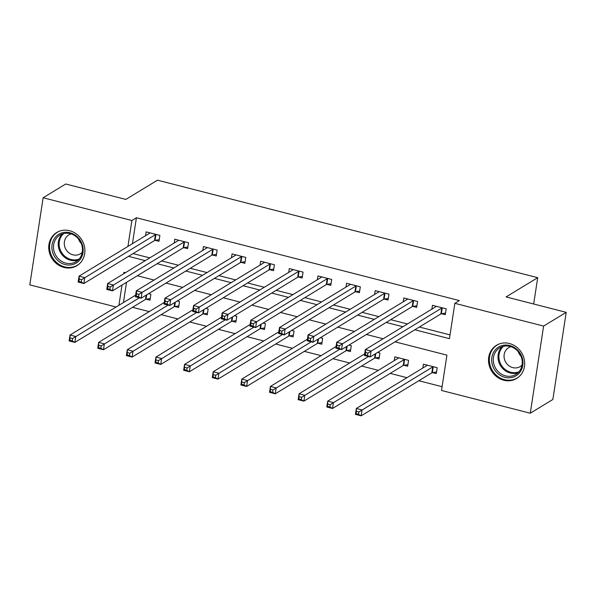 <?xml version="1.0" encoding="UTF-8"?>
<svg xmlns="http://www.w3.org/2000/svg" width="596" height="596" viewBox="0 0 596 596"><rect width="100%" height="100%" fill="white"/><g stroke="black" fill="none" stroke-linecap="round" stroke-linejoin="round"><path stroke-width="0.89" d="M69.628 230.719A19.407 17.567 58.7 0 1 84.476 246.647A19.407 17.567 58.7 0 1 76.906 265.674A19.407 17.567 58.7 0 1 64.003 267.462A19.407 17.567 58.7 0 1 49.155 251.534A19.407 17.567 58.7 0 1 56.732 232.507A19.407 17.567 58.7 0 1 69.628 230.719M509.401 343.505A19.407 17.567 58.7 0 1 524.249 359.425A19.407 17.567 58.7 0 1 516.68 378.453A19.407 17.567 58.7 0 1 503.776 380.241A19.407 17.567 58.7 0 1 488.936 364.312A19.407 17.567 58.7 0 1 496.505 345.285A19.407 17.567 58.7 0 1 509.401 343.505M116.108 307.007L29.8 284.873L43.136 197.745L65.724 184L125.853 199.422L157.486 180.178L537.704 277.684L506.071 296.927L566.2 312.341L552.865 399.476L530.276 413.222L441.517 390.462L446.918 355.134L395.029 341.828M132.528 307.312L149.261 311.604M161.158 314.658L177.891 318.942M189.796 321.996L206.521 326.288M218.427 329.342L235.152 333.633M247.057 336.68L263.782 340.972M275.687 344.026L292.42 348.317M304.318 351.364L321.05 355.656M332.948 358.71L349.681 363.001M361.578 366.048L378.311 370.339M390.209 373.394L406.941 377.685M418.839 380.74L442.09 386.7M126.531 282.325L123.432 302.552M432.569 372.634L436.294 373.588L437.196 367.702L423.451 364.178L422.869 368M403.939 365.288L407.664 366.242L408.565 360.356L394.82 356.833L394.239 360.655M375.309 357.95L379.034 358.904L379.935 353.018L377.611 352.422M346.678 350.604L350.403 351.558L351.305 345.673L348.98 345.077M318.041 343.259L321.773 344.22L322.667 338.327L320.35 337.738M289.41 335.921L293.135 336.874L294.037 330.989L291.72 330.393M260.78 328.575L264.505 329.536L265.406 323.643L263.089 323.054M232.149 321.237L235.874 322.19L236.776 316.305L234.459 315.709M203.519 313.891L207.244 314.844L208.146 308.959L205.829 308.363M174.889 306.553L178.614 307.506L179.515 301.621L177.198 301.025M146.258 299.207L149.983 300.16L150.885 294.275L148.568 293.679M414.838 329.774L449.444 338.647L454.852 303.327L459.367 300.578L136.41 217.756L132.439 243.682M133.05 253.605L149.782 257.897M161.68 260.944L178.413 265.235M190.31 268.289L207.043 272.581M218.941 275.628L235.673 279.919M247.571 282.973L264.304 287.265M276.201 290.319L292.934 294.603M304.839 297.657L321.564 301.949M333.469 305.003L350.195 309.294M362.1 312.341L378.825 316.632M390.73 319.687L407.463 323.978M419.361 327.025L450.017 334.892M441.576 313.757L445.301 314.71L446.203 308.825L432.458 305.301L431.877 309.123M412.946 306.418L416.671 307.372L417.572 301.487L403.827 297.963L403.246 301.785M384.316 299.073L388.041 300.026L388.942 294.141L375.197 290.617L374.616 294.439M355.685 291.735L359.41 292.688L360.312 286.803L346.567 283.271L345.985 287.093M327.055 284.389L330.78 285.342L331.681 279.457L317.936 275.933L317.355 279.755M298.425 277.043L302.15 278.004L303.051 272.111L289.306 268.587L288.717 272.409M269.787 269.705L273.519 270.659L274.421 264.773L260.675 261.249L260.087 265.071M241.156 262.359L244.881 263.32L245.783 257.427L232.045 253.903L231.457 257.725M212.526 255.021L216.251 255.975L217.153 250.089L203.415 246.565L202.826 250.387M183.896 247.675L187.621 248.629L188.522 242.743L174.777 239.22L174.196 243.041M155.265 240.337L158.99 241.291L159.892 235.405L146.147 231.881L145.566 235.703M533.681 304.005L537.704 277.684M566.2 312.341L543.604 326.087L530.276 413.222M43.136 197.745L131.887 220.505L127.924 246.431M136.41 217.756L131.887 220.505M454.852 303.327L543.604 326.087M128.527 256.355L145.26 260.646M157.158 263.693L173.89 267.984M185.796 271.038L202.521 275.33M214.426 278.377L231.151 282.668M243.056 285.722L259.781 290.014M271.687 293.061L288.419 297.352M300.317 300.406L317.05 304.698M328.947 307.752L345.68 312.036M357.578 315.09L374.31 319.382M386.208 322.436L402.941 326.727M125.451 272.692L123.961 272.312L123.744 273.728M122.009 285.074L118.917 305.301M383.131 338.774L366.398 334.483M354.501 331.436L337.768 327.144M325.863 324.09L309.138 319.799M297.233 316.744L280.507 312.46M268.602 309.406L251.877 305.115M239.972 302.06L223.239 297.769M211.342 294.722L194.609 290.431M182.711 287.376L165.979 283.085M154.081 280.038L137.348 275.747M435.721 306.784L435.818 306.165M445.555 313.079L441.345 313.801A2.488 0.723 8.7 0 0 440.846 313.958L370.168 356.952L364.447 355.477L365.348 349.591L436.019 306.605A2.488 0.723 8.7 0 0 436.19 306.396A2.488 0.723 8.7 0 0 436.19 306.359L436.19 306.255M365.616 352.512L365.348 349.591L371.07 351.059L370.168 356.952L367.546 355.454L367.911 353.1L365.616 352.512L365.259 354.866L367.546 355.454M442.478 307.871L442.247 307.909A2.488 0.723 8.7 0 0 441.74 308.072L367.911 353.1M364.447 355.477L365.259 354.866M426.803 365.035L426.714 365.661M427.176 365.132L427.183 365.229A2.488 0.723 -171.3 0 1 427.176 365.266A2.488 0.723 -171.3 0 1 427.012 365.482L356.334 408.469L362.063 409.936L361.161 415.822L431.832 372.835A2.488 0.723 -171.3 0 1 432.338 372.671L436.548 371.949M358.539 414.332L361.161 415.822L355.432 414.354L356.334 408.469L356.252 413.743L358.539 414.332L358.896 411.978L356.609 411.389M358.896 411.978L432.733 366.95A2.488 0.723 -171.3 0 1 433.24 366.786L433.471 366.741M356.252 413.743L355.432 414.354M407.09 299.445L407.187 298.82M416.924 305.733L412.715 306.456A2.488 0.723 8.7 0 0 412.208 306.62L341.538 349.606L335.816 348.139L336.71 342.253L407.388 299.259A2.488 0.723 8.7 0 0 407.56 299.05A2.488 0.723 8.7 0 0 407.56 299.013L407.56 298.916M336.986 345.173L336.71 342.253L342.439 343.721L341.538 349.606L338.915 348.116L339.273 345.762L336.986 345.173L336.628 347.528L338.915 348.116M413.848 300.526L413.617 300.57A2.488 0.723 8.7 0 0 413.11 300.734L339.273 345.762M335.816 348.139L336.628 347.528M378.46 292.1L378.549 291.474M388.294 298.387L384.085 299.11A2.488 0.723 8.7 0 0 383.578 299.274L312.907 342.26L307.178 340.793L308.08 334.907L378.758 291.921A2.488 0.723 8.7 0 0 378.922 291.712A2.488 0.723 8.7 0 0 378.929 291.675L378.922 291.571M308.356 337.828L308.08 334.907L313.809 336.375L312.907 342.26L310.285 340.77L310.643 338.416L308.356 337.828L307.998 340.182L310.285 340.77M385.217 293.187L384.986 293.225A2.488 0.723 8.7 0 0 384.48 293.388L310.643 338.416M307.178 340.793L307.998 340.182M349.822 284.761L349.919 284.136M359.664 291.049L355.454 291.772A2.488 0.723 8.7 0 0 354.948 291.936L284.277 334.922L278.548 333.455L279.45 327.562L350.128 284.575A2.488 0.723 8.7 0 0 350.292 284.366A2.488 0.723 8.7 0 0 350.299 284.329L350.292 284.232M279.725 330.489L279.45 327.562L285.179 329.037L284.277 334.922L281.655 333.432L282.012 331.071L279.725 330.489L279.36 332.844L281.655 333.432M356.587 285.842L356.356 285.886A2.488 0.723 8.7 0 0 355.849 286.043L282.012 331.071M278.548 333.455L279.36 332.844M398.173 357.697L398.076 358.315M398.545 357.786L398.553 357.891A2.488 0.723 -171.3 0 1 398.545 357.928A2.488 0.723 -171.3 0 1 398.381 358.136L327.703 401.123L333.432 402.591L332.531 408.476L403.201 365.49A2.488 0.723 -171.3 0 1 403.708 365.326L407.917 364.61M329.908 406.986L332.531 408.476L326.802 407.008L327.703 401.123L327.614 406.397L329.908 406.986L330.266 404.632L327.979 404.043M330.266 404.632L404.103 359.604A2.488 0.723 -171.3 0 1 404.61 359.44L404.84 359.403M327.614 406.397L326.802 407.008M364.692 353.868L299.073 393.785L304.802 395.252L303.9 401.138L374.571 358.151A2.488 0.723 -171.3 0 1 375.078 357.987L379.28 357.265M301.278 399.648L303.9 401.138L298.171 399.67L299.073 393.785L298.983 399.059L301.278 399.648L301.636 397.286L299.348 396.705M301.636 397.286L368.484 356.512M298.983 399.059L298.171 399.67M336.062 346.529L270.442 386.439L276.171 387.907L275.27 393.792L345.941 350.806A2.488 0.723 -171.3 0 1 346.44 350.642L350.649 349.919M272.648 392.302L275.27 393.792L269.541 392.324L270.442 386.439L270.353 391.714L272.648 392.302L273.005 389.948L270.718 389.359M273.005 389.948L339.847 349.174M270.353 391.714L269.541 392.324M321.192 277.416L321.289 276.79M331.026 283.703L326.824 284.426A2.488 0.723 8.7 0 0 326.317 284.59L255.647 327.577L249.918 326.109L250.819 320.223L321.49 277.237A2.488 0.723 8.7 0 0 321.661 277.021A2.488 0.723 8.7 0 0 321.661 276.991L321.661 276.887M251.095 323.144L250.819 320.223L256.548 321.691L255.647 327.577L253.024 326.087L253.382 323.732L251.095 323.144L250.73 325.498L253.024 326.087M327.956 278.503L327.725 278.541A2.488 0.723 8.7 0 0 327.219 278.704L253.382 323.732M249.918 326.109L250.73 325.498M307.424 339.184L241.812 379.093L247.534 380.568L246.64 386.454L317.31 343.467A2.488 0.723 -171.3 0 1 317.81 343.303L322.019 342.581M244.017 384.956L246.64 386.454L240.911 384.986L241.812 379.093L241.723 384.375L244.017 384.956L244.375 382.602L242.08 382.021M244.375 382.602L311.216 341.828M241.723 384.375L240.911 384.986M495.142 350.053A16.8 15.205 58.7 0 1 517.149 349.651A16.8 15.205 58.7 0 1 519.488 372.813A16.8 15.205 58.7 0 1 497.474 373.215A16.8 15.205 58.7 0 1 495.142 350.053M519.034 371.695A15.556 14.08 -121.3 0 0 518.453 351.938A15.556 14.08 -121.3 0 0 499.686 347.87A15.556 14.08 -121.3 0 0 496.49 350.619A15.556 14.08 -121.3 0 0 497.079 370.377A15.556 14.08 -121.3 0 0 515.845 374.444A15.556 14.08 -121.3 0 0 519.034 371.695M510.891 346.693A11.071 10.02 -121.3 0 0 508.612 347.684A11.071 10.02 -121.3 0 0 506.339 349.643A11.071 10.02 -121.3 0 0 506.756 363.709A11.071 10.02 -121.3 0 0 520.114 366.607A11.071 10.02 -121.3 0 0 522.051 365.035M498.979 344.063A19.288 17.455 -121.3 0 0 497.288 344.95A19.288 17.455 -121.3 0 0 493.339 348.362A19.288 17.455 -121.3 0 0 494.062 372.858A19.288 17.455 -121.3 0 0 517.335 377.909A19.288 17.455 -121.3 0 0 518.907 376.821M520.993 356.207A11.071 10.02 58.7 0 1 518.244 351.685M65.106 264.55A16.8 15.205 58.7 0 1 52.076 244.688A16.8 15.205 58.7 0 1 69.97 232.753A16.8 15.205 58.7 0 1 83 252.615A16.8 15.205 58.7 0 1 65.106 264.55M70.246 233.662A15.556 14.08 -121.3 0 0 59.905 235.085A15.556 14.08 -121.3 0 0 53.841 250.335A15.556 14.08 -121.3 0 0 65.739 263.097A15.556 14.08 -121.3 0 0 76.072 261.666A15.556 14.08 -121.3 0 0 82.136 246.416A15.556 14.08 -121.3 0 0 70.246 233.662M81.22 243.429A11.071 10.02 58.7 0 1 78.471 238.907M71.118 233.915A11.071 10.02 -121.3 0 0 68.831 234.906A11.071 10.02 -121.3 0 0 64.517 245.761A11.071 10.02 -121.3 0 0 72.988 254.842A11.071 10.02 -121.3 0 0 80.341 253.821A11.071 10.02 -121.3 0 0 82.27 252.25M59.205 231.278A19.288 17.455 -121.3 0 0 57.514 232.172A19.288 17.455 -121.3 0 0 49.997 251.08A19.288 17.455 -121.3 0 0 64.748 266.904A19.288 17.455 -121.3 0 0 77.562 265.131A19.288 17.455 -121.3 0 0 79.134 264.035M292.561 270.077L292.658 269.452M302.395 276.365L298.194 277.088A2.488 0.723 8.7 0 0 297.687 277.252L227.016 320.238L221.287 318.771L222.189 312.878L292.86 269.891A2.488 0.723 8.7 0 0 293.031 269.683A2.488 0.723 8.7 0 0 293.031 269.645L293.031 269.548M222.464 315.798L222.189 312.878L227.918 314.345L227.016 320.238L224.394 318.741L224.752 316.387L222.464 315.798L222.099 318.16L224.394 318.741M299.319 271.158L299.088 271.195A2.488 0.723 8.7 0 0 298.589 271.359L224.752 316.387M221.287 318.771L222.099 318.16M263.931 262.732L264.028 262.106M273.765 269.019L269.556 269.742A2.488 0.723 8.7 0 0 269.057 269.906L198.386 312.893L192.657 311.425L193.558 305.539L264.229 262.553A2.488 0.723 8.7 0 0 264.4 262.337A2.488 0.723 8.7 0 0 264.4 262.3L264.4 262.203M193.827 308.46L193.558 305.539L199.287 307.007L198.386 312.893L195.764 311.403L196.121 309.048L193.827 308.46L193.469 310.814L195.764 311.403M270.688 263.819L270.457 263.857A2.488 0.723 8.7 0 0 269.958 264.021L196.121 309.048M192.657 311.425L193.469 310.814M235.301 255.386L235.398 254.768M245.135 261.681L240.926 262.404A2.488 0.723 8.7 0 0 240.426 262.56L169.748 305.554L164.027 304.079L164.928 298.194L235.599 255.207A2.488 0.723 8.7 0 0 235.77 254.999A2.488 0.723 8.7 0 0 235.77 254.961L235.77 254.857M165.196 301.114L164.928 298.194L170.65 299.661L169.748 305.554L167.126 304.057L167.491 301.703L165.196 301.114L164.839 303.468L167.126 304.057M242.058 256.474L241.827 256.511A2.488 0.723 8.7 0 0 241.328 256.675L167.491 301.703M164.027 304.079L164.839 303.468M278.794 331.845L213.182 371.755L218.903 373.223L218.002 379.108L288.68 336.122A2.488 0.723 -171.3 0 1 289.179 335.958L293.388 335.235M215.38 377.618L218.002 379.108L212.28 377.64L213.182 371.755L213.092 377.03L215.38 377.618L215.745 375.264L213.45 374.675M215.745 375.264L282.586 334.49M213.092 377.03L212.28 377.64M250.164 324.5L184.551 364.409L190.273 365.877L189.372 371.77L260.05 328.783A2.488 0.723 -171.3 0 1 260.549 328.62L264.758 327.897M186.749 370.272L189.372 371.77L183.65 370.302L184.551 364.409L184.462 369.691L186.749 370.272L187.114 367.918L184.82 367.33M187.114 367.918L253.956 327.144M184.462 369.691L183.65 370.302M221.533 317.154L155.921 357.071L161.643 358.539L160.741 364.424L231.419 321.438A2.488 0.723 -171.3 0 1 231.918 321.274L236.128 320.551M158.119 362.934L160.741 364.424L155.02 362.957L155.921 357.071L155.832 362.346L158.119 362.934L158.484 360.58L156.189 359.991M158.484 360.58L225.325 319.806M155.832 362.346L155.02 362.957M206.67 248.048L206.767 247.422M216.504 254.336L212.295 255.058A2.488 0.723 8.7 0 0 211.796 255.222L141.118 298.209L135.396 296.741L136.298 290.855L206.968 247.869A2.488 0.723 8.7 0 0 207.14 247.653A2.488 0.723 8.7 0 0 207.14 247.616L207.14 247.519M136.566 293.776L136.298 290.855L142.019 292.323L141.118 298.209L138.495 296.719L138.861 294.364L136.566 293.776L136.208 296.13L138.495 296.719M213.428 249.128L213.197 249.173A2.488 0.723 8.7 0 0 212.697 249.337L138.861 294.364M135.396 296.741L136.208 296.13M192.903 309.816L127.283 349.725L133.012 351.193L132.111 357.086L202.782 314.092A2.488 0.723 -171.3 0 1 203.288 313.936L207.497 313.213M129.488 355.589L132.111 357.086L126.382 355.611L127.283 349.725L127.201 355L129.488 355.589L129.846 353.234L127.559 352.646M129.846 353.234L196.695 312.46M127.201 355L126.382 355.611M178.04 240.702L178.137 240.084M187.874 246.997L183.665 247.713A2.488 0.723 8.7 0 0 183.166 247.876L112.488 290.863L106.766 289.395L107.667 283.51L178.338 240.523A2.488 0.723 8.7 0 0 178.509 240.315A2.488 0.723 8.7 0 0 178.509 240.277L178.509 240.173M107.936 286.43L107.667 283.51L113.389 284.977L112.488 290.863L109.865 289.373L110.23 287.019L107.936 286.43L107.578 288.784L109.865 289.373M184.797 241.79L184.566 241.827A2.488 0.723 8.7 0 0 184.06 241.991L110.23 287.019M106.766 289.395L107.578 288.784M164.273 302.47L98.653 342.387L104.382 343.855L103.481 349.74L174.151 306.754A2.488 0.723 -171.3 0 1 174.658 306.59L178.867 305.867M100.858 348.25L103.481 349.74L97.751 348.273L98.653 342.387L98.571 347.662L100.858 348.25L101.216 345.896L98.929 345.308M101.216 345.896L168.065 305.115M98.571 347.662L97.751 348.273M149.41 233.364L149.507 232.738M159.244 239.652L155.035 240.374A2.488 0.723 8.7 0 0 154.528 240.538L83.857 283.525L78.136 282.057L79.03 276.171L149.708 233.178A2.488 0.723 8.7 0 0 149.872 232.969A2.488 0.723 8.7 0 0 149.879 232.932L149.879 232.835M79.305 279.092L79.03 276.171L84.759 277.639L83.857 283.525L81.235 282.035L81.592 279.68L79.305 279.092L78.948 281.446L81.235 282.035M156.167 234.444L155.936 234.489A2.488 0.723 8.7 0 0 155.429 234.653L81.592 279.68M78.136 282.057L78.948 281.446M135.642 295.132L70.023 335.041L75.752 336.509L74.85 342.395L145.521 299.408A2.488 0.723 -171.3 0 1 146.027 299.244L150.237 298.522M72.228 340.905L74.85 342.395L69.121 340.927L70.023 335.041L69.933 340.316L72.228 340.905L72.585 338.55L70.298 337.962M72.585 338.55L139.434 297.776M69.933 340.316L69.121 340.927M442.247 307.909L441.345 313.801M441.74 308.072L440.846 313.958M431.832 372.835L432.733 366.95M432.338 372.671L433.24 366.786M413.617 300.57L412.715 306.456M413.11 300.734L412.208 306.62M384.986 293.225L384.085 299.11M384.48 293.388L383.578 299.274M356.356 285.886L355.454 291.772M355.849 286.043L354.948 291.936M403.201 365.49L404.103 359.604M403.708 365.326L404.61 359.44M374.571 358.151L375.227 353.875M375.078 357.987L375.756 353.555M345.941 350.806L346.596 346.529M346.44 350.642L347.125 346.209M327.725 278.541L326.824 284.426M327.219 278.704L326.317 284.59M317.31 343.467L317.966 339.191M317.81 343.303L318.488 338.871M518.043 372.753A15.556 14.08 58.7 0 1 500.878 366.279A15.556 14.08 58.7 0 1 501.206 347.751A15.556 14.08 58.7 0 1 502.197 346.693M503.516 346.321A15.042 13.619 -121.3 0 0 502.018 347.826A15.042 13.619 -121.3 0 0 501.929 366.071A15.042 13.619 -121.3 0 0 518.982 371.755M78.27 259.975A15.556 14.08 58.7 0 1 70.447 260.228A15.556 14.08 58.7 0 1 58.929 248.942A15.556 14.08 58.7 0 1 62.416 233.915M63.735 233.543A15.042 13.619 -121.3 0 0 59.712 248.174A15.042 13.619 -121.3 0 0 70.969 259.476A15.042 13.619 -121.3 0 0 79.208 258.977M299.088 271.195L298.194 277.088M298.589 271.359L297.687 277.252M270.457 263.857L269.556 269.742M269.958 264.021L269.057 269.906M241.827 256.511L240.926 262.404M241.328 256.675L240.426 262.56M288.68 336.122L289.336 331.845M289.179 335.958L289.857 331.525M260.05 328.783L260.698 324.5M260.549 328.62L261.227 324.179M231.419 321.438L232.067 317.161M231.918 321.274L232.596 316.841M213.197 249.173L212.295 255.058M212.697 249.337L211.796 255.222M202.782 314.092L203.437 309.816M203.288 313.936L203.966 309.495M184.566 241.827L183.665 247.713M184.06 241.991L183.166 247.876M174.151 306.754L174.807 302.477M174.658 306.59L175.336 302.157M155.936 234.489L155.035 240.374M155.429 234.653L154.528 240.538M145.521 299.408L146.176 295.132M146.027 299.244L146.705 294.811M517.335 377.909L518.311 377.313M497.288 344.95L498.263 344.361M77.562 265.131L78.538 264.535M57.514 232.172L58.49 231.583"/></g></svg>

